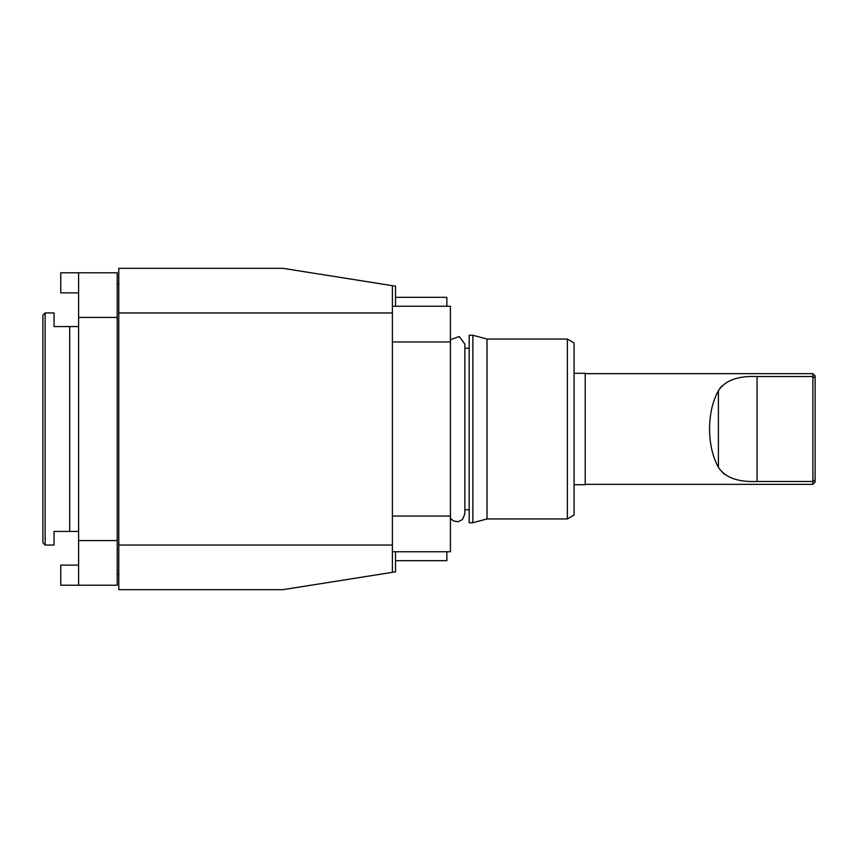 <?xml version="1.0" encoding="UTF-8"?>
<svg xmlns="http://www.w3.org/2000/svg" width="858" height="858" viewBox="0 0 858 858"><rect width="100%" height="100%" fill="white"/><g stroke="black" fill="none" stroke-linecap="round" stroke-linejoin="round"><path stroke-width="1.29" d="M392.396 572.329L282.797 589.693L118.779 589.693L118.779 545.055L392.396 545.055L392.396 572.329L395.527 571.836L395.527 551.748M395.527 306.252L395.527 286.164L392.396 285.671L392.396 312.945L118.779 312.945L118.779 268.307L282.797 268.307L392.396 285.671M118.779 545.055L118.779 312.945M392.396 312.945L392.396 545.055M117.214 283.934L118.779 283.934M117.214 574.066L118.779 574.066M117.214 540.594L117.214 585.22L78.604 585.22L78.604 540.594L117.214 540.594L117.214 272.78L78.604 272.78L78.604 540.594M78.604 292.857L60.757 292.857L60.757 272.78L78.604 272.78M78.604 317.406L117.214 317.406M78.604 565.143L60.757 565.143L60.757 585.22L78.604 585.22M78.604 326.566L54.054 326.566L54.054 312.945L45.131 312.945L42.9 315.176L42.9 542.824L45.131 545.055L45.131 312.945M45.131 545.055L54.054 545.055L54.054 531.434L78.604 531.434M392.396 341.956L450.429 341.956L450.429 551.748L392.396 551.748M392.396 516.044L450.429 516.044M392.396 306.252L450.429 306.252L450.429 341.956M469.176 522.736L469.176 335.264L472.865 335.264L472.865 522.736L469.176 522.736M567.374 339.06L567.374 518.94L574.066 515.079L574.066 342.921L567.374 339.06L487.022 339.06L487.022 518.94L472.865 522.736M574.066 373.294L585.22 373.294L585.22 484.706L574.066 484.706M718.414 467.31L718.414 390.69C712.698 401.008 709.727 413.781 709.523 429C709.727 444.219 712.698 456.992 718.414 467.31C725.107 477.584 737.987 482.303 757.078 481.467L812.869 481.467L815.1 479.837L812.869 481.467L812.869 484.352L585.22 484.352M723.305 473.38L724.334 474.206M812.869 484.352L815.1 482.121L815.1 375.879L812.869 373.648L812.869 376.533L815.1 378.164M718.414 390.69C725.107 380.416 737.987 375.697 757.078 376.533L812.869 376.533L812.869 481.467M757.078 481.467L757.078 376.533L812.869 376.533M721.857 385.993L720.044 388.148M446.857 551.748L446.857 560.671L395.527 560.671M446.857 306.252L446.857 297.329L395.527 297.329M69.68 326.566L69.68 531.434M469.176 348.209L464.843 348.209L464.843 344.079L464.843 513.921L462.408 519.616L458.118 521.718L453.41 520.945L450.429 518.318M464.843 344.079L459.266 336.54L450.429 339.682M469.176 509.791L464.843 509.791M487.022 339.06L472.865 335.264M567.374 518.94L487.022 518.94M585.22 373.648L812.869 373.648"/></g></svg>

